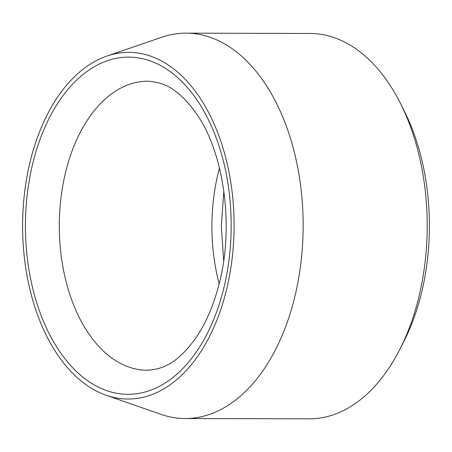 <?xml version="1.0" encoding="UTF-8"?>
<svg xmlns="http://www.w3.org/2000/svg" width="452" height="452" viewBox="0 0 452 452"><rect width="100%" height="100%" fill="white"/><g stroke="black" fill="none" stroke-linecap="round" stroke-linejoin="round"><path stroke-width="0.68" d="M169.41 65.777A173.325 105.751 90.1 0 1 229.215 277.364A173.325 105.751 90.1 0 1 106.09 395.229A173.325 105.751 90.1 0 1 22.6 225.412A173.325 105.751 90.1 0 1 106.971 56.037A173.325 105.751 90.1 0 1 169.41 65.777M106.971 56.037L161.833 37.233A192.688 117.565 90.1 0 1 186.105 33.154L310.145 33.476A192.688 117.565 90.1 0 1 355.283 48.392A192.688 117.565 90.1 0 1 400.5 103.48L404.359 111.175A180.642 110.22 90.1 0 1 403.76 341.644L399.856 349.317A192.688 117.565 90.1 0 1 309.14 418.846L185.1 418.524A192.688 117.565 90.1 0 1 160.85 414.314L106.09 395.229M400.5 103.48A192.688 117.565 90.1 0 1 399.856 349.317M186.105 33.154A192.688 117.565 90.1 0 1 231.243 48.065A192.688 117.565 90.1 0 1 300.789 263.895A192.688 117.565 90.1 0 1 185.1 418.524M219.158 283.816A144.516 88.174 90.1 0 1 218.841 170.387A144.516 88.174 90.1 0 1 219.457 168.037M223.152 290.726A168.602 102.87 -89.9 0 0 115.542 58.461A168.602 102.87 -89.9 0 0 46.364 327.881A168.602 102.87 -89.9 0 0 223.152 290.726M147.815 81.224A144.516 88.174 -89.9 0 0 66.178 169.992A144.516 88.174 -89.9 0 0 147.058 370.256C166.669 369.295 179.969 359.238 194.852 339.367C205.163 324.802 213.18 306.609 218.909 284.788C235.311 223.469 222.48 148.601 195.439 112.362C189.603 104.101 183.535 97.519 177.24 92.62C169.003 85.643 159.194 81.84 147.815 81.224M223.859 191.004L221.316 225.932L223.678 260.872"/></g></svg>
